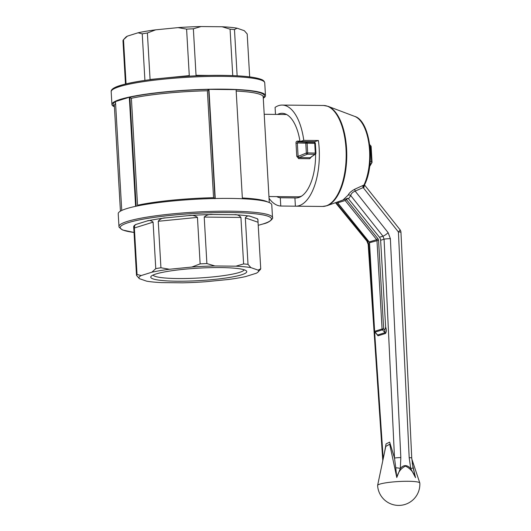 <?xml version="1.0" encoding="UTF-8"?>
<svg xmlns="http://www.w3.org/2000/svg" width="531" height="531" viewBox="0 0 531 531"><rect width="100%" height="100%" fill="white"/><g stroke="black" fill="none" stroke-linecap="round" stroke-linejoin="round"><path stroke-width="0.8" d="M364.545 185.007L399.949 229.624A4.699 0.982 141.6 0 1 398.403 231.974L363.177 187.582L355.159 191.114C352.484 192.255 351.018 193.749 350.759 195.6L382.97 236.189L384.066 239.209A4.699 0.524 -2.7 0 1 390.378 238.684L388.134 232.671A4.699 0.982 141.6 0 1 382.97 236.189L379.486 237.277L348.509 198.833L350.759 195.6A2.35 2.084 23.6 0 0 348.11 195.142C349.106 193.038 351.383 191.034 354.927 189.136L364.624 184.715C375.649 162.685 369.782 120.451 354.662 116.382A40.442 18.485 90.6 0 1 368.979 144.332A40.442 18.485 90.6 0 1 363.835 185.326A2.35 1.387 72.1 0 0 363.881 187.45L363.177 187.582A2.35 1.095 65.9 0 1 362.912 185.677M379.486 237.277A4.699 4.135 -107.3 0 1 380.634 240.277L385.645 327.182L384.763 330.016L385.114 332.658L377.654 334.988L376.924 334.211M384.431 452.877L386.064 443.896L389.661 442.124L394.52 458.12L384.066 239.209L380.634 240.277M354.662 116.382L328.032 106.326A50.372 23.025 90.6 0 1 345.86 141.14A50.372 23.025 90.6 0 1 339.455 192.195A50.372 23.025 90.6 0 1 327.056 205.689L342.953 200.041L348.11 195.142M348.509 198.833L347.845 198.249L342.09 200.346M368.129 240.828L367.472 241.028A4.699 0.843 140.7 0 1 366.868 241.047L335.499 202.689M364.624 184.715L363.881 187.45M395.754 467.818L396.783 477.495L400.341 468.435A4.699 0.969 -171.5 0 0 395.754 467.818L394.52 458.12A4.699 0.524 177.3 0 1 400.832 457.596L400.341 468.435C403.613 464.645 407.071 464.678 410.715 468.534L415.541 477.681C413.463 472.125 410.098 468.276 405.438 466.132C401.071 468.229 398.184 472.013 396.783 477.495L389.701 444.221L385.785 446.425L377.621 485.394A21.134 2.748 -3.3 0 1 396.936 481.637A21.134 2.748 -3.3 0 1 419.795 482.964A21.134 2.748 -3.3 0 1 419.815 483.057A21.134 21.134 0 0 1 405.014 504.45A21.134 21.134 0 0 1 377.614 485.493A21.134 2.748 -3.3 0 1 377.621 485.394M412.248 463.351L415.541 477.681L412.906 466.981M409.189 457.676A4.699 0.524 -2.7 0 1 411.744 458.021L400.958 232.319A4.699 0.524 -2.7 0 0 398.403 231.974L409.189 457.676L410.715 468.534L413.138 467.99M382.798 460.682L368.175 244.366A4.699 0.697 -3.9 0 1 368.68 244.008L367.472 241.028L335.977 202.517M388.134 232.671L355.159 191.114A2.35 1.095 66.6 0 1 354.927 189.136M315.593 154.003A42.268 19.322 90.6 0 1 295.86 197.97A42.268 19.322 90.6 0 1 294.917 197.91L295.389 206.181A50.485 23.079 -89.4 0 0 295.78 206.187A50.485 23.079 -89.4 0 0 318.401 140.509L303.785 140.37A50.485 23.079 -89.4 0 0 282.153 105.072A50.485 23.079 -89.4 0 0 275.085 107.415L275.489 114.404M295.389 206.181L280.773 206.035A50.485 23.079 -89.4 0 1 269.051 198.309M277.54 114.424A42.268 19.322 90.6 0 1 282.074 113.295A42.268 19.322 90.6 0 1 299.995 141.551L303.785 140.37M294.917 197.91L280.295 197.764L280.773 206.035M280.295 197.764A42.268 19.322 90.6 0 1 276.731 196.609M318.401 140.509L314.617 141.697L299.995 141.551M314.617 141.697A42.268 19.322 90.6 0 1 314.724 142.441M298.999 197.439A42.268 19.322 90.6 0 1 297.619 196.815M374.82 331.961L374.972 332.154A1.175 1.035 -107.3 0 1 374.62 331.331L382.074 329.001A1.175 1.035 72.7 0 0 382.426 329.831L383.654 328.848L382.074 329.001L376.97 240.417A1.175 1.035 -107.3 0 0 376.678 239.667L345.15 200.526L346.438 199.623L377.972 238.758L376.678 239.667L369.065 241.99L337.537 202.855L338.559 201.654M337.537 202.855L345.15 200.526M346.438 199.623L347.845 198.249M264.458 118.732L268.288 185.16M268.945 196.53L297.964 196.815A41.093 18.784 -89.4 0 0 301.82 195.979M296.013 143.257L297.327 142.972L298.117 141.863A1.175 0.538 90.6 0 1 297.639 141.1C296.411 141.2 295.867 141.916 296.013 143.257L296.769 156.306L298.648 158.616A1.175 0.538 90.6 0 1 299.026 157.588L298.103 156.393L296.769 156.306M308.876 141.638A1.175 0.538 -89.4 0 0 309.234 141.969L314.239 142.328L306.613 142.248A1.175 0.803 92.6 0 0 305.79 143.357L306.347 153.028A1.175 0.75 67.8 0 0 307.303 154.209L314.929 154.289A1.175 0.989 54.5 0 0 315.447 154.129L310.137 157.7A1.175 0.538 -89.4 0 0 309.765 158.729L311.923 156.306M114.411 106.791A76.909 9.989 -3.3 0 1 111.922 104.481A76.909 9.989 -3.3 0 1 120.305 99.383A76.909 9.989 -3.3 0 1 206.36 89.314A76.909 9.989 -3.3 0 1 265.48 95.626A76.909 9.989 -3.3 0 1 263.276 98.208M214.955 198.674L213.555 197.691A74.559 9.684 -3.3 0 0 137.549 205.218L131.383 98.288L129.318 97.239L115.473 101.567L121.745 210.462M242.388 198.747L236.096 89.626L208.948 89.361L207.389 90.768L213.555 197.691M126.604 208.637A76.909 9.989 -3.3 0 1 212.659 198.567A76.909 9.989 -3.3 0 1 271.779 204.88L272.516 217.664A76.909 9.989 176.7 0 0 213.396 211.351A76.909 9.989 176.7 0 0 127.34 221.42A76.909 9.989 176.7 0 0 118.964 226.518L118.221 213.734A76.909 9.989 -3.3 0 1 126.604 208.637M215.241 198.501L208.948 89.361M135.604 206.327L129.318 97.239M269.297 202.57L263.203 96.927A74.559 9.684 -3.3 0 0 236.182 91.047M249.67 76.895L247.194 33.971L244.333 30.705L237.065 28.196L234.476 29.583A62.227 8.084 176.7 0 0 230.069 29.159L222.071 26.756L201.083 26.55A59.884 7.779 176.7 0 0 178.064 27.619L155.656 29.836A59.884 7.779 176.7 0 0 138.087 32.783L127.387 36.128A59.884 7.779 176.7 0 0 125.628 37.369L123.431 39.785A62.227 8.084 176.7 0 0 122.973 40.615L125.482 84.051M237.138 75.82L234.476 29.583M237.065 28.196A59.884 7.779 176.7 0 0 222.071 26.756M126.059 83.911L123.511 39.706A62.227 8.084 176.7 0 0 123.431 39.785M144.472 80.486L144.917 80.347L142.235 33.858L138.087 32.783M127.387 36.128L123.511 39.706M162.911 78.21L150.074 79.484L147.392 32.988A62.227 8.084 176.7 0 0 142.235 33.858M166.13 77.891L189.275 75.601L186.593 29.112L178.064 27.619M155.656 29.836L147.392 32.988M209.778 75.422L196.039 75.289L193.357 28.8A62.227 8.084 176.7 0 0 186.593 29.112M232.751 75.614L230.069 29.159M201.083 26.55L193.357 28.8M153.067 275.058A45.732 5.941 176.7 0 0 189.494 278.417A45.732 5.941 176.7 0 0 239.295 272.463A45.732 5.941 176.7 0 0 244.214 269.801M241.519 274.812A48.082 6.246 176.7 0 0 246.298 270.83A48.082 6.246 176.7 0 0 198.395 268.155A48.082 6.246 176.7 0 0 151.116 276.319A48.082 6.246 176.7 0 0 184.669 281.171A48.082 6.246 176.7 0 0 241.519 274.812M258.139 270.126L250.871 267.617A59.884 7.779 176.7 0 0 235.877 266.177L214.889 265.971A59.884 7.779 176.7 0 0 191.87 267.04L169.462 269.257A59.884 7.779 176.7 0 0 151.893 272.211L141.193 275.549A59.884 7.779 176.7 0 0 139.368 278.656L146.642 281.164A59.884 7.779 176.7 0 0 161.63 282.605L182.618 282.811A59.884 7.779 176.7 0 0 205.636 281.742L228.051 279.525A59.884 7.779 176.7 0 0 245.614 276.571L256.32 273.233A59.884 7.779 176.7 0 0 258.079 271.991A59.884 7.779 176.7 0 0 258.139 270.126L260.728 268.746L258.046 222.25L245.329 217.863L248.01 264.352L250.871 267.617M134.117 227.713C133.719 226.81 133.626 227.208 133.832 228.901L136.513 275.39L139.368 278.656M245.329 217.863C246.709 216.011 248.296 215.467 250.081 216.236A62.227 8.084 -3.3 0 0 234.204 214.71C236.932 214.378 239.169 215.287 240.928 217.445L204.216 217.079C206.506 214.962 209.367 214.106 212.798 214.497A62.227 8.084 -3.3 0 0 188.419 215.632C191.917 214.916 194.923 215.506 197.452 217.398L158.251 221.274C160.043 218.951 162.486 217.829 165.566 217.889A62.227 8.084 -3.3 0 0 146.961 221.015C149.165 220.066 151.209 220.445 153.087 222.144L155.769 268.633L151.893 272.211M153.087 222.144L134.363 227.991L137.044 274.481L141.193 275.549M197.452 217.398L200.134 263.887L191.87 267.04M158.251 221.274L160.933 267.763L169.462 269.257M240.928 217.445L243.603 263.934L235.877 266.177M204.216 217.079L206.891 263.568L214.889 265.971M257.973 220.418L257.495 218.792A62.227 8.084 -3.3 0 1 257.933 219.668L258.046 222.25M260.197 269.655A62.227 8.084 176.7 0 0 260.27 269.575A62.227 8.084 176.7 0 0 260.728 268.746M133.726 227.58L133.679 226.837A62.227 8.084 -3.3 0 1 136.049 224.427C135.1 224.454 134.542 225.642 134.363 227.991M248.01 264.352A62.227 8.084 176.7 0 0 243.603 263.934M206.891 263.568A62.227 8.084 176.7 0 0 200.134 263.887M160.933 267.763A62.227 8.084 176.7 0 0 155.769 268.633M137.044 274.481A62.227 8.084 176.7 0 0 136.513 275.39M309.234 141.969L314.292 142.328A1.175 1.042 94.1 0 0 314.239 142.328A1.175 0.538 90.6 0 1 314.744 143.33L315.301 153.001A1.175 0.538 90.6 0 1 314.929 154.289L310.137 157.7L299.026 157.588L307.303 154.209A1.175 0.538 -89.4 0 0 307.675 152.928L306.347 153.028L298.103 156.393L297.327 142.972L315.381 143.43L315.938 153.101L307.675 152.928L307.117 143.257A1.175 0.538 -89.4 0 0 306.613 142.248L298.117 141.863L309.234 141.969M370.173 161.756L371.514 161.769L370.638 146.642L369.921 146.636M369.729 145.043L370.08 145.049L369.689 144.697M369.749 166.03L371.149 163.654L370.014 163.641M370.638 146.642L370.811 145.852L371.123 146.33L372.052 162.433L369.702 166.422M370.811 145.852L370.08 145.049M372.052 162.433L371.786 162.718L371.514 161.769M371.149 163.654L371.786 162.718M376.99 334.444L378.006 335.811L385.466 333.481C386.561 331.895 386.621 329.791 385.645 327.182M369.437 243.775L368.68 244.008L373.917 321.394M383.203 458.757L374.62 331.888M400.832 457.596L390.378 238.684M328.032 106.326L323.591 105.483A50.485 23.079 90.6 0 1 346.152 152.497A50.485 23.079 90.6 0 1 325.981 205.942A50.485 23.079 90.6 0 1 322.602 206.453L327.056 205.689A50.372 23.025 90.6 0 1 326.611 205.836M377.972 238.758A2.35 2.064 -107.3 0 1 378.543 240.258L383.654 328.848L384.763 330.016M378.543 240.258L369.51 242.74A1.175 1.035 -107.3 0 0 369.224 241.99L337.696 202.855M369.516 242.886L369.098 241.837M377.342 334.822L374.813 332.147A1.175 1.175 0 0 1 374.494 331.41L369.51 242.74L374.634 331.47M378.006 335.811A1.175 1.035 72.7 0 0 377.654 334.988L374.972 332.154L382.426 329.831L385.114 332.658A1.175 1.035 72.7 0 1 385.466 333.481M299.929 141.12L297.639 141.1M309.765 158.729L298.648 158.616M129.657 97.246A75.734 9.837 -3.3 0 1 208.776 89.414M236.103 89.686A75.734 9.837 -3.3 0 1 263.237 97.485M114.371 106.067A75.734 9.837 -3.3 0 1 115.479 101.746M265.48 95.626L264.743 82.843A76.909 9.989 176.7 0 0 205.623 76.53A76.909 9.989 176.7 0 0 119.568 86.599A76.909 9.989 176.7 0 0 111.185 91.697L111.922 104.481M208.663 89.474L214.949 198.508M129.883 97.273L136.162 206.214M242.342 197.977A74.559 9.684 -3.3 0 1 267.657 201.953M263.263 81.044A75.734 9.837 176.7 0 0 187.33 76.285A75.734 9.837 176.7 0 0 112.453 89.739M258.225 225.277A75.734 9.837 176.7 0 0 263.157 223.909A75.734 9.837 176.7 0 0 240.543 212.772A75.734 9.837 176.7 0 0 142.839 219.223A75.734 9.837 176.7 0 0 134.038 232.439M146.961 221.015L136.049 224.427M188.419 215.632L165.566 217.889M234.204 214.71L212.798 214.497M257.495 218.792L250.081 216.236M120.424 211.152L114.338 105.51A74.559 9.684 -3.3 0 1 115.585 103.591M131.383 98.288A74.559 9.684 -3.3 0 1 207.389 90.768M315.812 153.18L315.938 153.101A1.175 1.175 0 0 1 315.447 154.129M411.797 458.957L419.795 482.964M412.945 467.154L411.744 458.021M400.958 232.319A4.699 4.699 0 0 0 399.949 229.624M368.175 244.366L366.868 241.047M323.591 105.483L282.153 105.072M322.602 206.453L295.78 206.187M286.581 114.51L264.206 114.291M264.743 82.843C264.431 81.216 263.217 80.055 261.113 79.358C255.019 77.075 243.238 75.76 225.768 75.415C192.341 74.665 144.737 78.847 124.168 84.383C115.127 86.653 110.8 89.089 111.185 91.697M258.079 271.991L260.27 269.575M258.225 225.303L263.442 223.87C270.91 222.25 273.565 217.425 272.516 217.664M118.964 226.518L119.123 227.275L122.595 230.003L134.038 232.465M315.381 143.43A1.175 1.175 0 0 0 314.292 142.328"/></g></svg>
